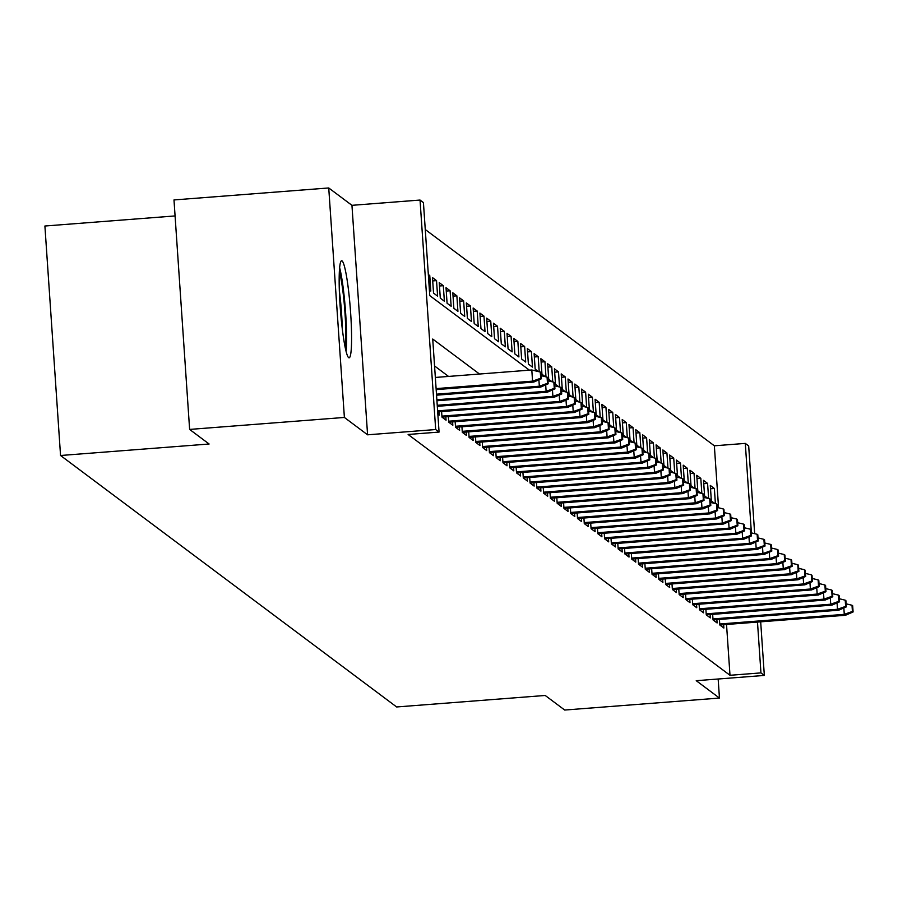 <?xml version="1.0" encoding="UTF-8"?>
<svg xmlns="http://www.w3.org/2000/svg" width="898" height="898" viewBox="0 0 898 898"><rect width="100%" height="100%" fill="white"/><g stroke="black" fill="none" stroke-linecap="round" stroke-linejoin="round"><path stroke-width="1.35" d="M342.071 260.914A48.683 4.984 85.6 0 0 341.61 260.757A48.683 4.984 85.6 0 0 340.241 307.509A48.683 4.984 85.6 0 0 348.671 357.673A48.683 4.984 85.6 0 0 349.131 357.831A48.683 4.984 85.6 0 0 350.501 311.078A48.683 4.984 85.6 0 0 342.071 260.914M718.58 507.785L714.348 445.801L745.295 443.399L748.685 445.936L754.668 533.681M175.076 215.935L44.9 226.015L60.548 455.499L396.647 706.962L545.209 695.467L564.696 710.037L719.455 698.06L718.153 679M60.548 455.499L209.111 444.005L189.624 429.424L173.988 199.94L328.735 187.963L344.383 417.447L367.585 434.812L435.687 429.536L420.04 200.052L423.429 202.589L429.772 295.622L529.405 370.167M367.585 434.812L351.949 205.328L328.735 187.963M351.949 205.328L420.04 200.052M714.348 445.801L425.259 229.518M189.624 429.424L344.383 417.447M852.427 611.448L853.1 611.965L852.673 605.757L852 605.252L852.427 611.448L844.277 614.355L845.489 615.265L719.814 624.997L723.878 628.039L723.653 624.694M845.647 606.386L846.32 606.891L845.905 600.683L845.22 600.178L845.647 606.386L837.497 609.282L838.721 610.202L713.034 619.923L717.098 622.965L716.873 619.631M838.867 601.312L839.551 601.817L839.125 595.621L838.451 595.116L838.867 601.312L830.717 604.219L831.941 605.129L706.266 614.861L710.329 617.903L710.105 614.558M832.098 596.25L832.772 596.755L832.345 590.547L831.671 590.042L832.098 596.25L823.949 599.146L825.161 600.055L699.486 609.787L703.549 612.829L703.325 609.495M825.318 591.176L825.992 591.681L825.576 585.485L824.892 584.968L825.318 591.176L817.169 594.072L818.392 594.992L692.706 604.713L696.769 607.755L696.545 604.421M818.538 586.102L819.223 586.607L818.796 580.411L818.123 579.906L818.538 586.102L810.389 589.009L811.612 589.919L685.937 599.651L690.001 602.693L689.765 599.348M811.77 581.04L812.443 581.545L812.017 575.337L811.343 574.832L811.77 581.04L803.62 583.936L804.832 584.845L679.157 594.577L683.221 597.619L682.996 594.285M804.99 575.966L805.663 576.471L805.248 570.275L804.563 569.759L804.99 575.966L796.84 578.862L798.064 579.782L672.378 589.503L676.441 592.545L676.216 589.211M798.21 570.892L798.894 571.397L798.468 565.201L797.794 564.696L798.21 570.892L790.06 573.8L791.284 574.709L665.598 584.441L669.672 587.483L669.437 584.138M791.441 565.83L792.115 566.335L791.688 560.128L791.015 559.622L791.441 565.83L783.292 568.726L784.504 569.635L658.829 579.367L662.892 582.409L662.668 579.075M784.661 560.756L785.335 561.261L784.919 555.065L784.235 554.549L784.661 560.756L776.512 563.652L777.735 564.573L652.049 574.293L656.112 577.335L655.888 574.002M777.881 555.682L778.566 556.188L778.139 549.991L777.455 549.486L777.881 555.682L769.732 558.59L770.955 559.499L645.269 569.231L649.344 572.273L649.108 568.928M771.101 550.62L771.786 551.125L771.36 544.918L770.686 544.413L771.101 550.62L762.952 553.516L764.176 554.425L638.5 564.157L642.564 567.199L642.339 563.865M631.339 553.527L631.721 559.095L635.784 562.126L635.56 558.792M757.553 540.473L758.226 540.989L757.811 534.781L757.126 534.276L757.553 540.473L749.403 543.38L750.627 544.289L624.941 554.021L629.015 557.063L628.78 553.718M750.773 535.41L751.458 535.915L751.031 529.708L750.358 529.203L750.773 535.41L742.624 538.306L743.847 539.215L618.172 548.947L622.235 551.989L622.011 548.656M744.004 530.336L744.678 530.841L744.251 524.645L743.578 524.14L744.004 530.336L735.855 533.244L737.067 534.153L611.392 543.885L615.456 546.927L615.231 543.582M737.224 525.263L737.898 525.779L737.483 519.572L736.798 519.066L737.224 525.263L729.075 528.17L730.299 529.079L604.612 538.811L608.687 541.853L608.451 538.508M730.444 520.2L731.129 520.705L730.703 514.498L730.029 513.993L730.444 520.2L722.295 523.096L723.519 524.017L597.844 533.738L601.907 536.779L601.682 533.446M723.676 515.126L724.349 515.632L723.923 509.435L723.249 508.93L723.676 515.126L715.526 518.034L716.739 518.943L591.064 528.675L595.127 531.717L594.903 528.372M716.896 510.053L717.569 510.569L717.154 504.362L716.469 503.857L716.896 510.053L708.746 512.96L709.97 513.869L584.284 523.601L588.358 526.643L588.123 523.298M710.116 504.99L710.801 505.495L710.374 499.288L709.701 498.783L710.116 504.99L701.967 507.886L703.19 508.807L577.515 518.528L581.578 521.57L581.354 518.236M703.347 499.917L704.021 500.422L703.594 494.226L702.921 493.72L703.347 499.917L695.198 502.824L696.41 503.733L570.735 513.465L574.799 516.507L574.574 513.162M696.567 494.854L697.241 495.359L696.826 489.152L696.141 488.647L696.567 494.854L688.418 497.75L689.642 498.659L563.955 508.391L568.03 511.433L567.794 508.088M689.787 489.78L690.472 490.286L690.046 484.078L689.372 483.573L689.787 489.78L681.638 492.676L682.862 493.597L557.187 503.318L561.25 506.36L561.026 503.026M683.019 484.707L683.692 485.212L683.266 479.016L682.592 478.511L683.019 484.707L674.869 487.614L676.082 488.523L550.407 498.255L554.47 501.297L554.246 497.952M676.239 479.644L676.912 480.149L676.497 473.942L675.812 473.437L676.239 479.644L668.09 482.54L669.313 483.45L543.627 493.182L547.69 496.224L547.466 492.89M669.459 474.571L670.144 475.076L669.717 468.879L669.044 468.363L669.459 474.571L661.31 477.467L662.533 478.387L536.858 488.108L540.922 491.15L540.697 487.816M662.69 469.497L663.364 470.002L662.937 463.806L662.264 463.301L662.69 469.497L654.541 472.404L655.753 473.313L530.078 483.045L534.142 486.087L533.917 482.742M655.91 464.434L656.584 464.94L656.169 458.732L655.484 458.227L655.91 464.434L647.761 467.33L648.985 468.24L523.298 477.972L527.362 481.014L527.137 477.68M649.131 459.361L649.815 459.866L649.389 453.67L648.715 453.153L649.131 459.361L640.981 462.257L642.205 463.177L516.53 472.898L520.593 475.94L520.357 472.606M642.362 454.287L643.035 454.792L642.609 448.596L641.935 448.091L642.362 454.287L634.212 457.194L635.425 458.103L509.75 467.836L513.813 470.878L513.589 467.532M635.582 449.225L636.255 449.73L635.84 443.522L635.155 443.017L635.582 449.225L627.433 452.121L628.656 453.03L502.97 462.762L507.033 465.804L506.809 462.47M628.802 444.151L629.487 444.656L629.06 438.46L628.387 437.943L628.802 444.151L620.653 447.047L621.876 447.967L496.201 457.688L500.265 460.73L500.029 457.396M622.033 439.077L622.707 439.593L622.28 433.386L621.607 432.881L622.033 439.077L613.884 441.984L615.096 442.894L489.421 452.626L493.485 455.668L493.26 452.323M615.253 434.015L615.927 434.52L615.512 428.312L614.827 427.807L615.253 434.015L607.104 436.911L608.328 437.82L482.641 447.552L486.705 450.594L486.48 447.26M608.474 428.941L609.158 429.446L608.732 423.25L608.047 422.734L608.474 428.941L600.324 431.837L601.548 432.757L475.861 442.478L479.936 445.531L479.7 442.186M601.694 423.867L602.378 424.384L601.952 418.176L601.278 417.671L601.694 423.867L593.544 426.774L594.768 427.684L469.093 437.416L473.156 440.458L472.932 437.113M594.925 418.805L595.599 419.31L595.172 413.102L594.498 412.597L594.925 418.805L586.776 421.701L587.988 422.61L462.313 432.342L466.376 435.384L466.152 432.05M588.145 413.731L588.819 414.236L588.403 408.04L587.719 407.535L588.145 413.731L579.996 416.638L581.219 417.548L455.533 427.28L459.608 430.322L459.372 426.977M581.365 408.657L582.05 409.174L581.623 402.966L580.95 402.461L581.365 408.657L573.216 411.565L574.439 412.474L448.764 422.206L452.828 425.248L452.603 421.903M574.597 403.595L575.27 404.1L574.843 397.893L574.17 397.387L574.597 403.595L566.447 406.491L567.659 407.411L441.984 417.132L446.048 420.174L445.823 416.84M437.842 414.034L439.279 415.112L439.043 411.767M428.402 275.664L429.76 275.551L428.324 274.485M432.701 280.917L436.54 280.625L432.477 277.583L433.532 293.085L437.595 296.127L436.54 280.625M439.47 285.991L443.309 285.687L439.245 282.657L440.301 298.158L444.375 301.2L443.309 285.687M446.25 291.064L450.089 290.761L446.025 287.719L447.081 303.232L451.144 306.274L450.089 290.761M453.03 296.127L456.869 295.835L452.805 292.793L453.86 308.295L457.924 311.337L456.869 295.835M459.81 301.2L463.637 300.897L459.574 297.855L460.629 313.368L464.704 316.41L463.637 300.897M466.578 306.274L470.417 305.971L466.354 302.929L467.409 318.431L471.472 321.473L470.417 305.971M473.358 311.337L477.197 311.045L473.134 308.003L474.189 323.505L478.252 326.546L477.197 311.045M480.138 316.41L483.966 316.107L479.902 313.065L480.958 328.578L485.032 331.62L483.966 316.107M486.907 321.484L490.746 321.181L486.682 318.139L487.737 333.641L491.801 336.683L490.746 321.181M493.687 326.546L497.526 326.255L493.462 323.213L494.517 338.714L498.581 341.756L497.526 326.255M500.467 331.62L504.306 331.317L500.231 328.275L501.286 343.788L505.361 346.83L504.306 331.317M507.235 336.683L511.074 336.391L507.011 333.349L508.066 348.851L512.129 351.893L511.074 336.391M514.015 341.756L517.854 341.464L513.791 338.423L514.846 353.924L518.909 356.966L517.854 341.464M520.795 346.83L524.634 346.527L520.559 343.485L521.626 358.998L525.689 362.04L524.634 346.527M527.564 351.893L531.403 351.601L527.339 348.559L528.394 364.06L532.458 367.102L531.403 351.601M534.344 356.966L538.183 356.674L534.119 353.632L535.174 369.134L538.463 371.604M541.124 362.04L544.963 361.737L540.888 358.695L541.954 374.208L545.243 376.666M547.892 367.102L551.731 366.811L547.668 363.769L548.723 379.27L552.023 381.74M554.672 372.176L558.511 371.884L554.448 368.842L555.503 384.344L558.792 386.802M561.452 377.25L565.291 376.947L561.216 373.905L562.283 389.418L565.572 391.876M568.221 382.312L572.06 382.02L567.996 378.978L569.051 394.48L572.352 396.95M575.001 387.386L578.84 387.094L574.776 384.052L575.831 399.554L579.12 402.012M581.781 392.46L585.619 392.157L581.545 389.115L582.611 404.628L585.9 407.086M588.549 397.522L592.388 397.23L588.325 394.188L589.38 409.69L592.68 412.16M595.329 402.596L599.168 402.293L595.105 399.251L596.16 414.764L599.449 417.222M602.109 407.67L605.948 407.366L601.885 404.325L602.94 419.837L606.229 422.296M608.878 412.732L612.717 412.44L608.653 409.398L609.708 424.9L613.008 427.369M615.658 417.806L619.497 417.503L615.433 414.461L616.488 429.974L619.777 432.432M622.437 422.879L626.276 422.576L622.213 419.534L623.268 435.036L626.557 437.506M629.217 427.942L633.045 427.65L628.982 424.608L630.037 440.11L633.337 442.579M635.986 433.016L639.825 432.713L635.762 429.671L636.817 445.184L640.117 447.642M642.766 438.089L646.605 437.786L642.541 434.744L643.597 450.246L646.886 452.715M649.546 443.152L653.374 442.86L649.31 439.818L650.365 455.32L653.665 457.789M656.315 448.225L660.153 447.922L656.09 444.88L657.145 460.393L660.445 462.852M663.094 453.288L666.933 452.996L662.87 449.954L663.925 465.456L667.214 467.925M669.874 458.362L673.713 458.07L669.639 455.028L670.694 470.53L673.994 472.999M676.643 463.435L680.482 463.132L676.419 460.09L677.474 475.603L680.774 478.062M683.423 468.498L687.262 468.206L683.198 465.164L684.254 480.666L687.542 483.135M690.203 473.572L694.042 473.28L689.967 470.238L691.033 485.739L694.322 488.209M696.971 478.645L700.81 478.342L696.747 475.3L697.802 490.813L701.102 493.271M703.751 483.708L707.59 483.416L703.527 480.374L704.582 495.876L707.871 498.345M429.379 289.987L430.816 291.064L429.76 275.551M539.215 371.783L538.183 356.674M545.984 376.846L544.963 361.737M552.764 381.919L551.731 366.811M559.544 386.993L558.511 371.884M566.312 392.056L565.291 376.947M573.092 397.129L572.06 382.02M579.872 402.203L578.84 387.094M586.641 407.265L585.619 392.157M593.421 412.339L592.388 397.23M600.201 417.413L599.168 402.293M606.969 422.475L605.948 407.366M613.749 427.549L612.717 412.44M620.529 432.611L619.497 417.503M627.309 437.685L626.276 422.576M634.078 442.759L633.045 427.65M640.858 447.821L639.825 432.713M647.638 452.895L646.605 437.786M654.406 457.969L653.374 442.86M661.186 463.031L660.153 447.922M667.966 468.105L666.933 452.996M674.735 473.179L673.713 458.07M681.515 478.241L680.482 463.132M688.295 483.315L687.262 468.206M695.063 488.389L694.042 473.28M701.843 493.451L700.81 478.342M708.623 498.525L707.59 483.416M715.392 503.598L714.37 488.49L710.296 485.448L711.362 500.949L714.651 503.408M479.498 374.028L432.724 339.04L439.066 432.073L408.119 434.475L729.995 675.285L726.527 624.48M448.54 376.43L434.565 365.969M441.984 417.132L441.603 411.565M448.764 422.206L448.383 416.638M455.533 427.28L455.163 421.712M462.313 432.342L461.931 426.774M469.093 437.416L468.711 431.848M475.861 442.49L475.491 436.922M482.641 447.552L482.26 441.984M489.421 452.626L489.04 447.058M496.201 457.688L495.819 452.132M502.97 462.762L502.588 457.194M509.75 467.836L509.368 462.268M516.53 472.898L516.148 467.342M523.298 477.972L522.917 472.404M530.078 483.045L529.697 477.478M536.858 488.108L536.476 482.552M543.627 493.182L543.245 487.614M550.407 498.255L550.025 492.688M557.187 503.318L556.805 497.761M563.955 508.391L563.585 502.824M570.735 513.465L570.353 507.898M577.515 518.528L577.133 512.96M584.284 523.601L583.913 518.034M591.064 528.675L590.682 523.107M597.844 533.738L597.462 528.17M604.612 538.811L604.242 533.244M611.392 543.885L611.01 538.317M618.172 548.947L617.79 543.38M624.941 554.021L624.57 548.454M638.5 564.157L638.119 558.59M645.269 569.231L644.899 563.663M652.049 574.293L651.667 568.737M658.829 579.367L658.447 573.8M665.609 584.441L665.227 578.873M672.378 589.503L671.996 583.947M679.157 594.577L678.776 589.009M685.937 599.651L685.556 594.083M692.706 604.713L692.324 599.157M699.486 609.787L699.104 604.219M706.266 614.861L705.884 609.293M713.034 619.923L712.653 614.367M719.814 624.997L719.433 619.429M760.685 621.831L764.333 675.431L696.242 680.695L719.455 698.06M764.333 675.431L760.943 672.894L757.485 622.078M729.995 675.285L760.943 672.894M439.066 432.073L435.687 429.536M751.402 532.884L745.295 443.399M710.531 488.781L714.37 488.49M540.708 378.249L541.393 378.754L540.966 372.547L540.293 372.041L540.708 378.249L532.559 381.145L533.782 382.054L436.181 389.609M436.102 388.61L532.559 381.145L531.807 369.976L435.35 377.452M540.293 372.041L531.807 369.976M533.782 382.054L541.393 378.754M346.1 351.399A48.369 4.95 85.6 0 0 345.36 309.294A48.369 4.95 85.6 0 0 339.612 267.582M339.332 271.611A42.127 4.31 -94.4 0 1 344.72 309.35A42.127 4.31 -94.4 0 1 345.202 347.459M342.261 328.657A39.007 3.996 85.6 0 0 339.321 290.649M547.488 383.311L548.162 383.816L547.746 377.62L547.062 377.115L547.488 383.311L539.339 386.219L540.562 387.128L436.551 395.176M538.901 379.832L539.339 386.219L436.484 394.177M547.062 377.115L541.18 375.678M540.562 387.128L548.162 383.816M554.268 388.385L554.942 388.89L554.515 382.683L553.841 382.178L554.268 388.385L546.119 391.281L547.331 392.202L436.933 400.744M545.681 384.905L546.119 391.281L436.866 399.745M553.841 382.178L547.96 380.752M547.331 392.202L554.942 388.89M561.037 393.447L561.721 393.964L561.295 387.756L560.621 387.251L561.037 393.447L552.887 396.355L554.111 397.264L437.315 406.311M552.461 389.968L552.887 396.355L437.247 405.301M560.621 387.251L554.728 385.826M554.111 397.264L561.721 393.964M567.817 398.521L568.49 399.026L568.075 392.83L567.39 392.325L567.817 398.521L559.667 401.428L560.891 402.338L437.696 411.868M559.23 395.041L559.667 401.428L437.629 410.869M567.39 392.325L561.508 390.888M560.891 402.338L568.49 399.026M566.009 400.115L566.447 406.491L441.917 416.133M574.17 397.387L568.288 395.962M567.659 407.411L575.27 404.1M572.789 405.178L573.216 411.565L448.697 421.207M580.95 402.461L575.057 401.036M574.439 412.474L582.05 409.174M579.558 410.251L579.996 416.638L455.466 426.269M587.719 407.535L581.837 406.098M581.219 417.548L588.819 414.236M586.338 415.325L586.776 421.701L462.246 431.343M594.498 412.597L588.617 411.172M587.988 422.61L595.599 419.31M593.118 420.387L593.544 426.774L469.025 436.417M601.278 417.671L595.396 416.245M594.768 427.684L602.378 424.384M599.886 425.461L600.324 431.837L475.794 441.479M608.047 422.734L602.165 421.308M601.548 432.757L609.158 429.446M606.666 430.524L607.104 436.911L482.574 446.553M614.827 427.807L608.945 426.382M608.328 437.82L615.927 434.52M613.446 435.597L613.884 441.984L489.354 451.627M621.607 432.881L615.725 431.444M615.096 442.894L622.707 439.593M620.215 440.671L620.653 447.047L496.123 456.689M628.387 437.943L622.494 436.518M621.876 447.967L629.487 444.656M626.995 445.734L627.433 452.121L502.902 461.763M635.155 443.017L629.274 441.591M628.656 453.03L636.255 449.73M633.775 450.807L634.212 457.194L509.682 466.825M641.935 448.091L636.053 446.654M635.425 458.103L643.035 454.792M640.543 455.881L640.981 462.257L516.451 471.899M648.715 453.153L642.822 451.728M642.205 463.177L649.815 459.866M647.323 460.943L647.761 467.33L523.231 476.973M655.484 458.227L649.602 456.801M648.985 468.24L656.584 464.94M654.103 466.017L654.541 472.404L530.011 482.035M662.264 463.301L656.382 461.864M655.753 473.313L663.364 470.002M660.883 471.091L661.31 477.467L536.779 487.109M669.044 468.363L663.151 466.938M662.533 478.387L670.144 475.076M667.652 476.153L668.09 482.54L543.559 492.183M675.812 473.437L669.93 472.011M669.313 483.45L676.912 480.149M674.432 481.227L674.869 487.614L550.339 497.245M682.592 478.511L676.71 477.074M676.082 488.523L683.692 485.212M681.212 486.301L681.638 492.676L557.119 502.319M689.372 483.573L683.479 482.147M682.862 493.597L690.472 490.286M687.98 491.363L688.418 497.75L563.888 507.392M696.141 488.647L690.259 487.221M689.642 498.659L697.241 495.359M694.76 496.437L695.198 502.824L570.668 512.455M702.921 493.72L697.039 492.284M696.41 503.733L704.021 500.422M701.54 501.511L701.967 507.886L577.448 517.529M709.701 498.783L703.808 497.357M703.19 508.807L710.801 505.495M708.309 506.573L708.746 512.96L584.216 522.602M716.469 503.857L710.587 502.431M709.97 513.869L717.569 510.569M715.089 511.647L715.526 518.034L590.996 527.665M723.249 508.93L717.367 507.493M716.739 518.943L724.349 515.632M721.869 516.72L722.295 523.096L597.776 532.739M730.029 513.993L724.136 512.567M723.519 524.017L731.129 520.705M728.637 521.783L729.075 528.17L604.545 537.812M736.798 519.066L730.916 517.641M730.299 529.079L737.898 525.779M735.417 526.857L735.855 533.244L611.325 542.875M743.578 524.14L737.696 522.703M737.067 534.153L744.678 530.841M742.197 531.919L742.624 538.306L618.105 547.948M750.358 529.203L744.464 527.777M743.847 539.215L751.458 535.915M748.966 536.993L749.403 543.38L624.873 553.022M757.126 534.276L751.244 532.851M750.627 544.289L758.226 540.989M764.333 545.546L765.006 546.051L764.58 539.855L763.906 539.339L764.333 545.546L756.183 548.442L757.396 549.363L631.721 559.084M755.746 542.066L756.183 548.442L631.653 558.085M763.906 539.339L758.024 537.913M757.396 549.363L765.006 546.051M762.525 547.129L762.952 553.516L638.433 563.158M770.686 544.413L764.804 542.987M764.176 554.425L771.786 551.125M769.294 552.203L769.732 558.59L645.202 568.232M777.455 549.486L771.573 548.049M770.955 559.499L778.566 556.188M776.074 557.276L776.512 563.652L651.982 573.294M784.235 554.549L778.353 553.123M777.735 564.573L785.335 561.261M782.854 562.339L783.292 568.726L658.762 578.368M791.015 559.622L785.133 558.197M784.504 569.635L792.115 566.335M789.623 567.413L790.06 573.8L665.53 583.431M797.794 564.696L791.901 563.259M791.284 574.709L798.894 571.397M796.403 572.486L796.84 578.862L672.31 588.504M804.563 569.759L798.681 568.333M798.064 579.782L805.663 576.471M803.182 577.549L803.62 583.936L679.09 593.578M811.343 574.832L805.461 573.407M804.832 584.845L812.443 581.545M809.951 582.622L810.389 589.009L685.859 598.64M818.123 579.906L812.23 578.469M811.612 589.919L819.223 586.607M816.731 587.696L817.169 594.072L692.639 603.714M824.892 584.968L819.01 583.543M818.392 594.992L825.992 591.681M823.511 592.759L823.949 599.146L699.419 608.788M831.671 590.042L825.79 588.617M825.161 600.055L832.772 596.755M830.291 597.832L830.717 604.219L706.187 613.85M838.451 595.116L832.558 593.679M831.941 605.129L839.551 601.817M837.059 602.906L837.497 609.282L712.967 618.924M845.22 600.178L839.338 598.753M838.721 610.202L846.32 606.891M843.839 607.968L844.277 614.355L719.747 623.998M852 605.252L846.118 603.826M845.489 615.265L853.1 611.965"/></g></svg>
